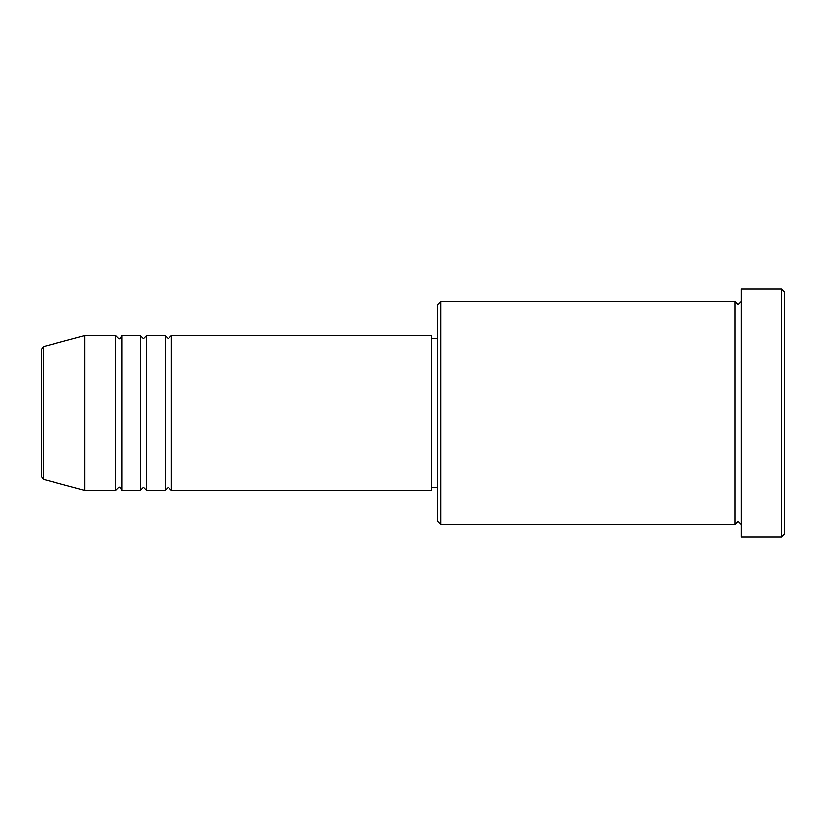 <?xml version="1.0" encoding="UTF-8"?>
<svg xmlns="http://www.w3.org/2000/svg" width="826" height="826" viewBox="0 0 826 826"><rect width="100%" height="100%" fill="white"/><g stroke="black" fill="none" stroke-linecap="round" stroke-linejoin="round"><path stroke-width="1.24" d="M41.3 413L41.3 476.437L41.3 349.563L43.592 346.569L43.592 479.431L41.3 476.437M171.395 335.562L171.395 490.438L431.585 490.438L431.585 335.562L171.395 335.562L168.297 338.66L165.2 335.562L165.2 490.438L146.615 490.438L146.615 335.562L165.2 335.562M140.42 335.562L140.42 490.438L121.835 490.438L121.835 335.562L140.42 335.562L143.517 338.66L146.615 335.562M115.64 335.562L115.64 490.438L84.665 490.438L84.665 335.562L115.64 335.562L118.737 338.66C119.409 339.321 120.441 338.288 121.835 335.562M440.877 524.51L437.78 521.413L437.78 304.587L440.877 301.49L440.877 524.51L735.14 524.51L735.14 301.49L738.237 304.587L741.335 301.49M781.602 289.1L784.7 292.197L784.7 533.803L781.602 536.9L781.602 289.1L741.335 289.1L741.335 536.9L781.602 536.9M431.585 487.34L437.78 487.34M43.592 479.431L84.665 490.438M43.592 346.569L84.665 335.562M440.877 301.49L735.14 301.49M431.585 338.66L437.78 338.66M741.335 524.51L738.237 521.413L735.14 524.51M121.835 490.438C120.441 487.712 119.409 486.679 118.737 487.34L115.64 490.438M146.615 490.438L143.517 487.34L140.42 490.438M171.395 490.438L168.297 487.34L165.2 490.438"/></g></svg>
